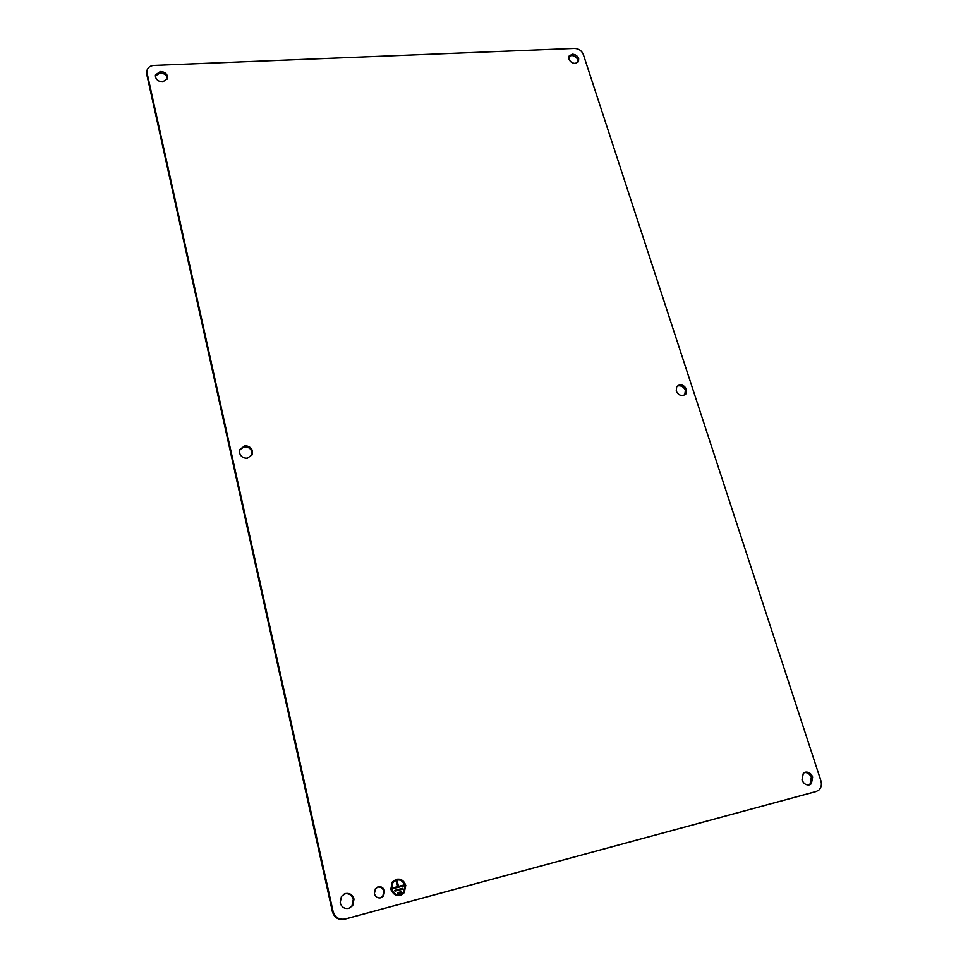 <?xml version="1.0" encoding="UTF-8"?>
<svg xmlns="http://www.w3.org/2000/svg" width="968" height="968" viewBox="0 0 968 968"><rect width="100%" height="100%" fill="white"/><g stroke="black" fill="none" stroke-linecap="round" stroke-linejoin="round"><path stroke-width="1.45" d="M400.704 895.291L404.188 892.738L405.713 885.369C403.886 880.239 400.51 878.291 395.573 879.513M405.761 885.345C402.446 878.387 397.945 877.286 392.27 882.066L390.806 889.326C394.073 896.271 398.562 897.396 404.237 892.714L405.761 885.345M395.864 880.287L392.826 882.61L391.508 889.144C393.093 893.706 396.081 895.485 400.474 894.492M405.023 885.551C402.035 879.283 397.993 878.291 392.875 882.586L391.556 889.132C394.508 895.376 398.538 896.392 403.656 892.169L405.023 885.551M401.321 892.556L401.127 891.746L397.763 892.641L397.957 893.464L401.321 892.556L401.079 891.77L397.763 892.653M402.833 889.132L402.652 888.334L394.847 890.415M402.7 888.309L394.847 890.403L395.029 891.213L402.894 889.12L402.652 888.334M404.225 885.756L404.031 884.958L398.429 886.446L397.195 881.195L396.493 881.376L397.243 881.17L398.477 886.422L404.031 884.958M404.079 884.933L404.273 885.744L392.306 888.926L392.113 888.116L397.739 886.627L396.493 881.364M392.113 888.116L397.739 886.627M333.028 911.275L147.051 72.939L147.112 70.047C148.092 67.24 150.355 65.691 153.912 65.413L574.532 48.4C578.731 48.618 581.671 50.651 583.341 54.498L820.852 780.644C821.941 784.443 821.324 787.553 819.013 789.961L816.363 791.437L345.031 919.043C339.018 919.999 335.025 917.41 333.028 911.275L332.351 911.529C334.335 917.652 338.328 920.229 344.33 919.273L815.359 791.739M802.012 779.93C803.585 783.705 806.054 785.338 809.405 784.866L811.353 783.765L812.66 777.098C811.099 773.359 808.643 771.714 805.291 772.186L803.307 773.311L802.012 779.93M354.01 899.115C352.582 894.747 349.726 892.895 345.431 893.561L341.438 896.368L340.167 902.793C341.595 907.185 344.463 909.049 348.77 908.371L352.691 905.637L354.01 899.115M167.621 76.424C166.544 73.302 164.137 71.668 160.386 71.511L155.521 74.826L155.473 76.944C156.55 80.078 158.958 81.723 162.721 81.869L167.561 78.577L167.621 76.424M568.942 59.012C570.14 61.795 572.269 63.271 575.307 63.416L578.525 61.553L578.67 58.588C577.472 55.805 575.355 54.341 572.318 54.184L569.087 56.059L568.942 59.012M252.515 451.124C251.281 447.47 248.667 445.728 244.674 445.909L239.858 449.467L239.568 452.964C240.79 456.642 243.416 458.384 247.433 458.203L252.2 454.682L252.515 451.124M676.245 390.915C677.612 394.133 679.887 395.682 683.081 395.573L685.925 393.867L686.421 389.463C685.054 386.256 682.779 384.707 679.596 384.816L676.729 386.547L676.245 390.915M374.398 893.694C375.475 896.949 377.605 898.328 380.775 897.844L383.582 895.908L384.599 890.984C383.51 887.729 381.392 886.349 378.222 886.845L375.378 888.805L374.398 893.694M146.942 70.93L146.761 74.403L332.351 911.529M167.403 79.013L167.295 77.876C166.23 74.766 163.822 73.12 160.083 72.975L155.364 75.879M380.799 897.832L382.82 896.186L383.836 891.262C382.747 888.031 380.63 886.652 377.472 887.136L377.326 887.172M348.976 908.311L351.977 905.903L353.296 899.393C351.868 895.025 349.012 893.174 344.729 893.839L344.269 893.984M684.751 394.968L685.368 390.419C684.001 387.212 681.738 385.663 678.556 385.772L676.826 386.401M251.789 455.456L252.031 452.104C250.797 448.45 248.183 446.708 244.19 446.889L239.762 449.733M577.884 62.4L577.836 59.907C576.638 57.136 574.52 55.672 571.483 55.515L568.881 56.555M808.897 784.963L810.01 784.189L811.317 777.534C809.889 774.001 807.578 772.343 804.384 772.537M146.761 74.403L147.051 72.939M815.008 791.848L816.363 791.437M344.33 919.273L345.031 919.043M155.4 75.431L155.521 74.826M382.82 896.186L383.582 895.908M684.872 394.811L685.925 393.867M351.977 905.903L352.691 905.637M810.01 784.189L811.353 783.765"/></g></svg>
